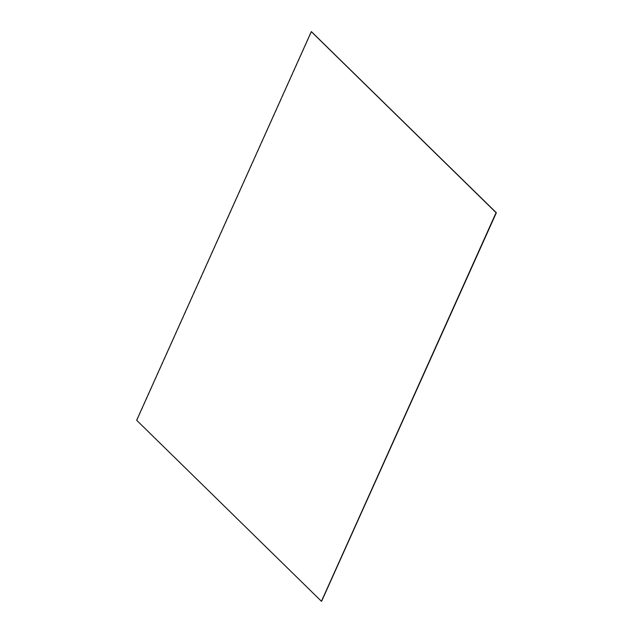 <?xml version="1.0" encoding="UTF-8"?>
<svg xmlns="http://www.w3.org/2000/svg" width="633" height="633" viewBox="0 0 633 633"><rect width="100%" height="100%" fill="white"/><g stroke="black" fill="none" stroke-linecap="round" stroke-linejoin="round"><path stroke-width="0.47" stroke-dasharray="3.17 2.37" d="M321.706 601.35L136.768 420.288L321.548 601.31L136.768 420.288L311.412 31.682L136.649 420.257M136.799 420.304L311.452 31.69L136.799 420.304M136.926 420.336L311.571 31.721"/><path stroke-width="0.95" d="M496.351 212.743L321.588 601.318L496.232 212.712L311.412 31.682L496.351 212.743L311.452 31.69L496.232 212.712L321.429 601.279L136.649 420.257L311.294 31.65L496.074 212.664L321.429 601.279M311.294 31.65L496.201 212.696L321.548 601.31L496.074 212.664"/></g></svg>
